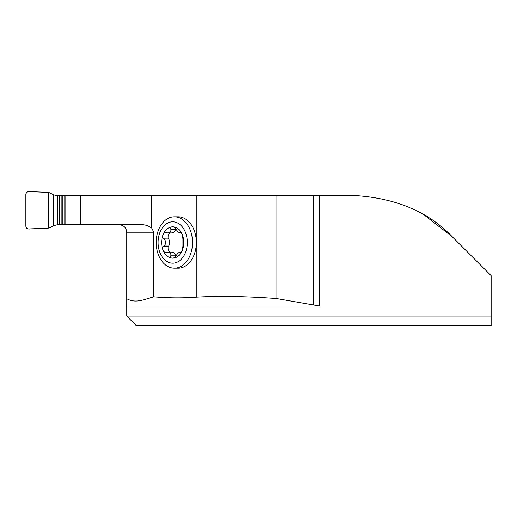 <?xml version="1.0" encoding="UTF-8"?>
<svg xmlns="http://www.w3.org/2000/svg" width="517" height="517" viewBox="0 0 517 517"><rect width="100%" height="100%" fill="white"/><g stroke="black" fill="none" stroke-linecap="round" stroke-linejoin="round"><path stroke-width="0.78" d="M50.02 227.616L48.268 228.126L28.655 228.947C26.949 228.779 26.012 227.842 25.85 226.142L25.85 194.386C26.341 192.085 27.821 191.161 30.283 191.613L48.268 192.395L48.268 228.126L30.283 228.908C27.808 229.354 26.335 228.43 25.85 226.142L25.85 194.386C26.018 192.679 26.949 191.742 28.655 191.581L48.268 192.395L50.02 192.912L50.02 227.616L53.257 225.755L57.329 224.746L141.238 224.746C144.941 224.559 148.444 225.677 151.759 228.107L153.82 232.217L153.82 296.829C168.161 298.083 182.514 298.186 196.867 297.139C218.995 295.866 245.42 296.319 276.149 298.503L319.532 306.032L126.755 306.032L126.755 298.684C135.79 303.912 144.812 299.143 153.82 296.829M196.867 297.139L196.867 195.781L57.329 195.781L53.257 194.767L50.02 192.912M174.365 216.804L178.184 216.804A25.695 18.166 90 0 1 196.35 242.499A25.695 18.166 90 0 1 178.184 268.194L174.365 268.194A25.695 18.166 90 0 1 156.199 242.499A25.695 18.166 90 0 1 174.365 216.804A25.695 18.166 90 0 1 192.531 242.499A25.695 18.166 90 0 1 174.365 268.194M126.755 306.032L126.755 316.074L491.15 316.074L491.15 275.664L452.22 236.734C429.284 212.603 397.954 198.948 358.236 195.781L196.867 195.781M452.22 236.734L424.509 215.214M491.15 316.074L491.15 325.419L136.1 325.419L126.755 316.074M126.755 298.684L126.755 232.217C126.303 227.687 123.809 225.199 119.278 224.746L141.238 224.746M313.625 304.713L313.625 195.781M65.821 224.746L65.821 195.781M170.843 256.005C170.526 257.556 171.153 258.274 172.71 258.157A15.665 11.077 90 0 1 163.12 250.331L164.736 252.49L165.783 252.716L167.618 252.083L169.925 252.936L170.953 254.454L170.843 256.005L175.631 256.005L175.644 256.755M180.607 252.742L180.394 252.38C180.911 252.871 181.545 252.186 182.307 250.331A15.665 11.077 90 0 0 182.307 234.666A15.665 11.077 90 0 0 172.71 226.834A15.665 11.077 90 0 0 163.12 234.666A15.665 11.077 90 0 0 163.12 250.331C162.222 248.587 162.467 247.184 163.85 246.124L164.038 246.027C166.228 243.675 166.228 241.323 164.038 238.97L163.85 238.873C162.467 237.807 162.222 236.405 163.12 234.666L163.999 233.161L165.291 232.275L167.592 232.908L169.925 232.055L170.953 230.537L170.843 228.986C170.526 227.441 171.153 226.717 172.71 226.834L174.94 227.532L176.032 229.173C177.796 231.875 179.237 233.051 180.349 232.702L180.394 232.618C180.911 232.127 181.545 232.812 182.307 234.666L182.947 238.873L182.947 246.124L182.307 250.331A15.665 11.077 90 0 1 172.71 258.157L174.94 257.46L176.032 255.818C177.803 253.117 179.244 251.941 180.349 252.29L181.208 252.29M181.37 252.083L180.006 252.083L181.131 252.38M167.592 252.083L171.974 252.083C173.938 252.542 175.153 253.789 175.625 255.818L175.631 256.005M181.37 232.908L180.006 232.908L181.208 232.702M180.607 232.256L180.394 232.618L181.131 232.618M170.843 228.986L175.625 229.173C175.153 231.209 173.938 232.45 171.974 232.908L167.592 232.908M175.644 228.236L175.631 228.986M163.85 238.873L168.749 238.97C169.931 241.323 169.931 243.675 168.749 246.027L168.632 246.124C167.592 247.339 167.915 249.323 169.615 252.083M169.615 232.908C167.915 235.668 167.592 237.658 168.632 238.873M163.85 246.124L168.632 246.124M187.341 242.499A20.686 14.625 90 0 1 165.401 260.413A20.686 14.625 90 0 1 165.401 224.585A20.686 14.625 90 0 1 187.341 242.499M151.759 228.107L151.759 195.781M319.532 195.781L319.532 306.032M153.82 232.217L126.755 232.217M276.149 298.503L276.149 195.781M80.691 224.746L80.691 195.781M170.914 255.818L175.625 255.818M170.914 229.173L175.625 229.173M164.038 238.97L168.749 238.97M164.038 246.027L168.749 246.027M59.39 195.781L59.39 224.746M57.329 195.781L57.329 224.746M61.155 195.781L61.155 224.746M62.247 195.781L62.247 224.746M64.787 195.781L64.787 224.746M64.832 195.781L64.832 224.746M53.257 194.767L53.257 225.755M48.268 192.395L48.268 228.126"/></g></svg>
